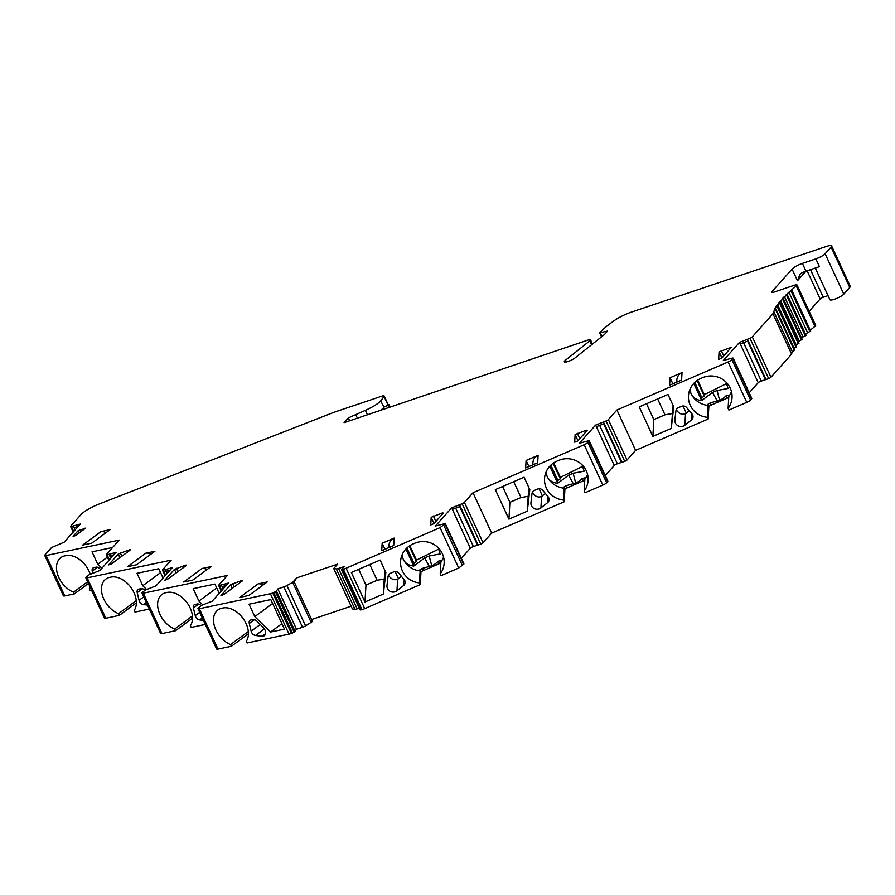 <?xml version="1.0" encoding="UTF-8"?>
<svg xmlns="http://www.w3.org/2000/svg" width="895" height="895" viewBox="0 0 895 895"><rect width="100%" height="100%" fill="white"/><g stroke="black" fill="none" stroke-linecap="round" stroke-linejoin="round"><path stroke-width="1.34" d="M337.314 411.163L381.628 396.239A4.385 0.951 155.2 0 1 384.179 395.993A4.385 0.951 155.2 0 1 384.044 396.44L380.643 400.994C377.701 404.003 372.633 407.113 365.417 410.324L348.334 417.909L344.06 422.686L587.981 340.078A4.385 0.951 155.2 0 1 590.532 339.831A4.385 0.951 155.2 0 1 590.297 340.413A4.385 0.951 155.2 0 1 589.794 340.872L565.416 360.26A6.567 1.421 -24.8 0 0 564.678 360.942A6.567 1.421 -24.8 0 0 564.309 361.815A6.567 1.421 -24.8 0 0 568.717 361.244A6.567 1.421 -24.8 0 0 575.127 357.855L604.438 334.54L607.582 331.038L599.807 332.727A70.078 15.17 155.2 0 1 614.686 320.332A17.52 3.793 155.2 0 1 631.613 312.042L826.499 246.405A8.76 1.891 155.2 0 1 831.6 245.912A8.76 1.891 155.2 0 1 831.108 247.076L825.123 253.755A7.887 1.712 155.2 0 1 815.837 258.89L802.401 263.41A8.76 1.891 -24.8 0 0 792.086 269.115L771.859 291.725A4.385 0.951 -24.8 0 0 771.613 292.296A4.385 0.951 -24.8 0 0 774.164 292.05L794.458 285.225A4.385 0.951 155.2 0 1 797.009 284.979A4.385 0.951 155.2 0 1 796.763 285.561A4.385 0.951 155.2 0 1 796.293 285.986A140.157 30.34 -24.8 0 0 790.744 290.629L791.952 290.797L788.909 292.262A140.157 30.34 -24.8 0 0 785.967 295.014L787.354 295.093L784.389 296.558A140.157 30.34 -24.8 0 0 781.883 299.176L783.461 299.154L780.574 300.642A140.157 30.34 -24.8 0 0 778.538 303.092L780.283 302.98L777.498 304.468A140.157 30.34 -24.8 0 0 775.943 306.75L777.867 306.537L775.193 308.014A140.157 30.34 -24.8 0 0 774.119 310.106L776.211 309.804L773.649 311.27A140.157 30.34 -24.8 0 0 772.956 313.776L752.292 336.867A2.629 0.571 155.2 0 1 750.01 338.265L739.55 342.371L723.305 360.517L732.423 358.045L733.162 358.089L731.897 359.667A4.385 0.951 155.2 0 1 728.094 361.983L616.946 410L608.354 419.61A2.629 0.571 155.2 0 1 606.083 420.997L595.611 425.103L579.367 443.249L588.496 440.776L589.234 440.821L587.959 442.398A4.385 0.951 155.2 0 1 584.166 444.725L473.019 492.742L464.404 502.363A2.629 0.571 155.2 0 1 462.133 503.751L451.662 507.857L435.417 526.003L445.285 523.575L440.06 527.636L346.074 568.247A8.76 1.891 155.2 0 1 343.344 569.298L341.42 569.477L344.541 566.445L338.534 568.47A4.385 0.951 155.2 0 1 336.319 568.896L333.734 568.526L337.728 564.074L296.659 577.901L292.665 582.365L286.926 585.531A4.385 0.951 155.2 0 1 283.872 586.885L277.864 588.91L276.331 591.203L272.785 593.061A8.76 1.891 155.2 0 1 270.402 593.732L199.339 608.723A4.385 0.951 155.2 0 1 197.974 608.634A4.385 0.951 155.2 0 1 198.22 608.052L201.52 605.378L212.171 601.194L228.415 583.048L219.432 585.498A2.629 0.571 155.2 0 1 218.615 585.442A2.629 0.571 155.2 0 1 218.76 585.095L227.375 575.474L143.334 593.195A4.385 0.951 155.2 0 1 141.969 593.105A4.385 0.951 155.2 0 1 142.215 592.524L145.37 590.029L156.021 585.845L172.265 567.687L163.282 570.137A2.629 0.571 155.2 0 1 162.465 570.081A2.629 0.571 155.2 0 1 162.61 569.735L171.202 560.136L87.162 577.857A4.385 0.951 155.2 0 1 85.808 577.767A4.385 0.951 155.2 0 1 86.054 577.185L89.209 574.691L99.86 570.507L116.104 552.349L107.109 554.799A2.629 0.571 155.2 0 1 106.292 554.743A2.629 0.571 155.2 0 1 106.449 554.397L119.214 540.121L46.115 555.549A4.385 0.951 155.2 0 1 44.75 555.459A4.385 0.951 155.2 0 1 44.996 554.878L51.563 547.539L64.149 542.202L80.393 524.056L71.41 526.506A2.629 0.571 155.2 0 1 70.593 526.45A2.629 0.571 155.2 0 1 70.739 526.103L81.143 514.48A17.52 3.793 155.2 0 1 98.819 504.153L329.931 413.859A43.799 9.476 155.2 0 1 337.314 411.163M775.193 308.014L776.211 309.804M538.096 455.32L526.103 460.5L525.667 467.962L537.66 462.782L538.096 455.32A8.76 8.491 -176.7 0 0 532.928 462.581L532.793 464.885M394.147 538.074L382.165 543.254L381.729 550.716L393.722 545.536L394.147 538.074A8.76 8.491 -176.7 0 0 388.989 545.323L388.855 547.628M239.838 597.357L248.899 595.455L267.202 581.963L258.14 583.876L239.838 597.357M183.688 582.007L192.749 580.094L211.063 566.613L202.001 568.515L183.688 582.007M127.515 566.669L136.577 564.756L154.891 551.275L145.829 553.188L127.515 566.669M82.664 545.089L91.726 543.175L110.04 529.695L100.978 531.596L82.664 545.089M721.728 358.201L731.327 347.349L719.077 351.825L718.64 359.443L721.728 358.201M75.784 535.546L85.562 528.151L77.899 530.936L73.088 536.306L75.784 535.546M129.383 549.832L118.252 554.027L108.642 564.89L111.45 563.895L130.021 550.212L130.401 549.743L129.383 549.832L129.674 550.47M185.545 565.181L174.413 569.377L164.803 580.228L167.6 579.244L186.182 565.562L186.563 565.081L185.545 565.181L185.836 565.819M241.695 580.531L230.574 584.726L220.964 595.578L223.761 594.593L242.344 580.911L242.724 580.43L241.695 580.531L241.997 581.168M442.421 512.936L431.189 517.321L430.763 524.929L433.84 523.687L443.349 513.07L442.421 512.936L442.779 513.708M586.37 430.193L575.127 434.567L574.702 442.186L577.778 440.944L587.288 430.327L586.37 430.193L586.717 430.965M682.035 372.589L670.042 377.757L669.605 385.219L681.598 380.051L682.035 372.589A8.76 8.491 -176.7 0 0 676.877 379.838L676.743 382.143M44.75 555.459L63.4 595.824A4.385 0.951 -24.8 0 0 64.764 595.913L74.341 593.888L88.46 583.506M90.182 587.232A21.021 14.107 -126.4 0 1 89.254 588.865L90.048 590.577L91.581 590.264M85.808 577.767L104.458 618.143A4.385 0.951 -24.8 0 0 105.823 618.232L119.315 615.38L136.376 602.816M136.275 600.59L118.52 613.668A21.021 14.107 -126.4 0 1 103.809 599.057A21.021 14.107 -126.4 0 1 105.845 579.076A21.021 14.107 -126.4 0 1 109.705 577.365L110.913 577.107A21.021 14.107 -126.4 0 1 134.015 592.691A21.021 14.107 -126.4 0 1 134.228 610.356L135.022 612.068L149.342 609.047M141.969 593.105L160.63 633.481A4.385 0.951 -24.8 0 0 161.984 633.571L175.487 630.718L192.559 618.154M192.447 615.928L174.693 629.006A21.021 14.107 -126.4 0 1 159.981 614.395A21.021 14.107 -126.4 0 1 162.017 594.403A21.021 14.107 -126.4 0 1 165.877 592.703L167.085 592.445A21.021 14.107 -126.4 0 1 190.187 608.029A21.021 14.107 -126.4 0 1 190.4 625.694L191.194 627.406L205.279 624.441M197.974 608.634L216.635 648.998A4.385 0.951 -24.8 0 0 217.988 649.088L231.38 646.268L248.452 633.694M248.34 631.467L230.586 644.545A21.021 14.107 -126.4 0 1 215.874 629.935A21.021 14.107 -126.4 0 1 217.91 609.954A21.021 14.107 -126.4 0 1 221.77 608.253L222.978 607.996A21.021 14.107 -126.4 0 1 246.08 623.569A21.021 14.107 -126.4 0 1 246.293 641.234L247.087 642.957L289.051 634.107A8.76 1.891 -24.8 0 0 291.434 633.436L295.081 631.344L276.432 590.968M294.947 631.031L296.525 629.274L302.532 627.25A4.385 0.951 -24.8 0 0 305.575 625.896L312.456 621.454L293.806 581.09M311.572 619.541L351.142 606.206M333.734 568.526L352.395 608.902L354.968 609.26A4.385 0.951 -24.8 0 0 357.183 608.846L359.287 608.141M360.103 609.708L362.005 609.663A8.76 1.891 -24.8 0 0 364.724 608.611L420.236 584.636L420.952 572.218A2.629 0.571 155.2 0 1 423.391 570.54L439.367 563.637A2.629 0.571 155.2 0 1 440.843 563.134M401.967 555.191L403.097 558.928A21.021 20.395 -176.7 0 0 420.135 570.92L419.442 582.913A21.021 20.395 -176.7 0 1 402.392 570.92A21.021 20.395 -176.7 0 1 400.58 561.411A21.021 20.395 -176.7 0 1 412.964 544.003L414.564 543.31A21.021 20.395 -176.7 0 1 442.343 553.658A21.021 20.395 -176.7 0 1 444.155 563.168A21.021 20.395 -176.7 0 1 440.217 573.941L441.011 575.664L458.71 568.012L463.934 563.951L445.285 523.575M461.317 558.29L470.322 548.232A2.629 0.571 155.2 0 1 473.41 546.521L480.783 544.126A2.629 0.571 -24.8 0 0 483.065 542.728L491.668 533.107L564.186 501.782L564.902 489.464A2.629 0.571 155.2 0 1 567.329 487.786L583.316 480.883A2.629 0.571 155.2 0 1 584.782 480.38M545.905 472.381L547.035 476.185A21.021 20.395 -176.7 0 0 564.074 488.178L563.38 500.059A21.021 20.395 -176.7 0 1 546.342 488.066A21.021 20.395 -176.7 0 1 544.529 478.568A21.021 20.395 -176.7 0 1 556.914 461.149L558.502 460.466A21.021 20.395 -176.7 0 1 586.292 470.815A21.021 20.395 -176.7 0 1 588.104 480.313A21.021 20.395 -176.7 0 1 584.166 491.086L584.961 492.809L602.816 485.09A4.385 0.951 -24.8 0 0 606.62 482.763L607.884 481.197L589.234 440.821M605.266 475.536L614.261 465.478A2.629 0.571 155.2 0 1 617.36 463.767L624.732 461.372A2.629 0.571 -24.8 0 0 627.015 459.974L635.607 450.375L708.124 419.05L708.84 406.733A2.629 0.571 155.2 0 1 711.268 405.055L727.255 398.152A2.629 0.571 155.2 0 1 728.72 397.648M689.844 389.649L690.974 393.442A21.021 20.395 -176.7 0 0 708.012 405.435L707.33 417.327A21.021 20.395 -176.7 0 1 690.28 405.334A21.021 20.395 -176.7 0 1 688.468 395.825A21.021 20.395 -176.7 0 1 700.852 378.417L702.452 377.724A21.021 20.395 -176.7 0 1 732.043 397.581A21.021 20.395 -176.7 0 1 728.105 408.355L728.899 410.067L746.754 402.358A4.385 0.951 -24.8 0 0 750.547 400.031L751.811 398.465L733.162 358.089M749.193 392.793L758.199 382.736A2.629 0.571 155.2 0 1 761.298 381.035L768.66 378.641A2.629 0.571 -24.8 0 0 770.942 377.242L791.616 354.14A140.157 30.34 155.2 0 1 792.299 351.634L794.861 350.18M794.078 348.267L796.516 346.913M795.856 345.246A140.157 30.34 155.2 0 1 796.158 344.832L798.776 343.21M798.407 341.968A140.157 30.34 155.2 0 1 799.224 341.006L801.987 339.373M801.663 338.344A140.157 30.34 155.2 0 1 803.039 336.934L805.914 335.301M805.623 334.417A140.157 30.34 155.2 0 1 807.57 332.627L810.601 331.172M810.277 330.244A140.157 30.34 155.2 0 1 814.942 326.362A4.385 0.951 -24.8 0 0 815.412 325.925A4.385 0.951 -24.8 0 0 815.658 325.344L797.009 284.979M809.147 311.259L820.144 298.975A2.629 0.571 155.2 0 1 823.243 297.263L828.032 295.652M815.278 268.052L829.9 299.702A7.887 1.712 -24.8 0 0 838.66 297.52A7.887 1.712 -24.8 0 0 843.784 294.131L849.769 287.44A8.76 1.891 -24.8 0 0 850.25 286.277L831.6 245.912M73.356 526.092L75.135 529.941M75.784 527.155L76.411 528.509M74.072 527.647L78.268 526.428M90.25 574.243A21.021 14.107 -126.4 0 0 89.052 571.2A21.021 14.107 -126.4 0 0 65.939 555.627L64.731 555.873A21.021 14.107 -126.4 0 0 60.871 557.585A21.021 14.107 -126.4 0 0 58.846 577.566A21.021 14.107 -126.4 0 0 73.547 592.177L74.341 593.888M112.636 547.483L92.028 551.823L97.768 564.242L101.862 568.258M100.676 569.589L99.569 568.515A4.385 2.942 -126.4 0 0 96.089 567.15L93.83 567.631A4.385 2.942 -126.4 0 0 93.035 567.989A4.385 2.942 -126.4 0 0 92.241 571.122L92.744 573.203M87.654 581.784L73.547 592.177M110.835 558.234L109.772 555.94L113.978 554.732M109.056 554.397L109.772 555.94M112.121 556.802L111.495 555.448M118.52 613.668L119.315 615.38M146.59 589.503L142.741 585.733L137.002 573.315L158.751 568.728L163.035 578.002M144.822 590.286L144.542 590.006A4.385 2.942 -126.4 0 0 141.063 588.641L138.803 589.123A4.385 2.942 -126.4 0 0 137.998 589.481A4.385 2.942 -126.4 0 0 137.215 592.613L139.083 600.288A4.385 2.942 -126.4 0 0 143.413 604.584L147.496 605.065M165.228 569.735L167.007 573.572M167.656 570.786L168.282 572.14M165.944 571.278L170.139 570.07M174.693 629.006L175.487 630.718M202.762 604.841L198.914 601.071L193.175 588.653L214.923 584.066L219.208 593.34M201.006 605.624L200.715 605.344A4.385 2.942 -126.4 0 0 197.236 603.98L194.976 604.461A4.385 2.942 -126.4 0 0 194.17 604.819A4.385 2.942 -126.4 0 0 193.387 607.951L195.255 615.626A4.385 2.942 -126.4 0 0 199.585 619.922L203.4 620.369M221.378 585.084L223.157 588.932M223.806 586.147L224.432 587.5M222.094 586.639L226.29 585.419M230.586 644.545L231.38 646.268M270.558 632.038L254.806 616.621L249.067 604.192L270.816 599.605L284.453 629.107L270.558 632.038L281.936 623.658M263.063 627.216L256.608 620.884A4.385 2.942 -126.4 0 0 253.128 619.53L250.868 620A4.385 2.942 -126.4 0 0 250.063 620.358A4.385 2.942 -126.4 0 0 249.28 623.491L251.148 631.165A4.385 2.942 -126.4 0 0 255.478 635.472L262.034 636.222A6.131 4.117 -126.4 0 0 264.338 635.685A6.131 4.117 -126.4 0 0 264.931 629.856A6.131 4.117 -126.4 0 0 263.063 627.216M273.859 592.703L292.508 633.067M277.864 588.91L296.525 629.274M292.665 582.365L311.326 622.73M296.659 577.901L294.164 581.873L311.572 619.53M342.282 569.656L360.942 610.021M419.442 582.913L420.236 584.636M364.981 601.988L351.355 572.487L380.118 560.057L385.857 572.476L383.362 594.045L364.981 601.988L365.965 585.095L377.108 580.273L384.235 579.076L383.362 594.045M393.565 571.939L390.6 573.225A4.385 4.251 -176.7 0 0 388.038 576.615L386.998 585.464A6.131 5.952 -176.7 0 0 396.966 590.778L403.544 585.599A4.385 4.251 -176.7 0 0 404.171 579.624L398.756 573.147A4.385 4.251 -176.7 0 0 393.565 571.939M443.83 525.354L462.48 565.718M463.688 564.376L445.039 524M451.662 507.857L452.378 509.412L460.276 506.413L459.56 504.869M477.516 545.133L459.728 506.626M478.21 545.234L460.276 506.413M491.668 533.107L473.019 492.742M563.38 500.059L564.186 501.782M508.931 519.134L495.304 489.632L524.067 477.203L529.806 489.621L527.312 511.19L508.931 519.134L509.904 502.341L521.035 497.531L528.173 496.333L527.312 511.19M542.706 490.303A4.385 4.251 -176.7 0 0 537.515 489.095L534.539 490.37A4.385 4.251 -176.7 0 0 531.988 493.772L530.948 502.621A6.131 5.952 -176.7 0 0 540.916 507.924L547.494 502.744A4.385 4.251 -176.7 0 0 548.12 496.77L542.706 490.303M607.649 481.611L588.988 441.246M595.611 425.103L596.327 426.658L604.226 423.659L603.51 422.116M622.159 462.48L604.226 423.659M621.466 462.379L603.678 423.872M635.607 450.375L616.946 410M707.33 417.327L708.124 419.05M652.869 436.391L639.243 406.889L668.006 394.471L673.745 406.889L671.25 428.459L652.869 436.391L653.842 419.598L664.974 414.799L657.646 398.946M681.453 406.352L678.477 407.639A4.385 4.251 -176.7 0 0 675.926 411.029L674.886 419.878A6.131 5.952 -176.7 0 0 684.854 425.192L691.432 420.012A4.385 4.251 -176.7 0 0 692.059 414.038L686.644 407.561A4.385 4.251 -176.7 0 0 681.453 406.352M751.576 398.879L732.927 358.515M758.199 382.736L739.55 342.371M740.266 343.926L748.153 340.928L766.098 379.748M747.437 339.373L748.153 340.928M747.605 341.14L765.404 379.648M791.616 354.14L772.956 313.776M773.649 311.27L792.299 351.634M777.498 304.468L796.158 344.832M780.574 300.642L799.224 341.006M784.389 296.558L803.039 336.934M788.909 292.262L807.57 332.627M809.863 331.631L791.191 291.267M800.018 274.262L801.875 272.863A8.76 1.891 155.2 0 1 805.992 271.174L819.428 266.654L815.837 258.89M799.906 274.373L797.467 280.762L792.086 269.115M348.334 417.909L349.665 420.795M355.695 414.519L357.418 418.189M381.751 409.988L382.042 409.138A17.52 3.793 -24.8 0 0 383.653 407.628A17.52 3.793 -24.8 0 0 384.078 407.102L389.023 404.708L387.938 407.907M380.643 400.994L384.078 407.102M389.023 404.708L390.153 407.158M708.012 405.435L707.744 404.361L710.261 402.884L719.625 400.322A19.086 18.515 -176.7 0 0 726.125 395.702L728.452 395.232L728.787 396.463L728.105 408.355M693.748 383.44L701.669 400.568C696.411 400.02 692.842 397.637 690.974 393.442A21.021 20.395 3.3 0 1 689.732 389.929M731.472 391.562A21.01 20.384 3.3 0 1 728.787 396.451M717.398 401.296L712.543 392.435L717.052 390.488L728.071 388.464L726.058 382.12M694.766 382.411L701.837 397.704L701.669 400.568L712.543 392.435M701.837 397.704L704.264 396.093L704.343 394.639L726.55 383.619M704.343 394.639L697.641 380.14M697.071 380.532L704.264 396.093M653.842 419.598L646.526 403.746M673.118 405.524L671.25 428.459M664.974 414.799L672.111 413.602M676.161 409.608C678.947 413.77 682.068 415.123 685.525 413.691L689.307 410.749M686.375 413.277L683.008 405.994M564.074 488.178L563.805 487.104L566.322 485.616L575.686 483.054A19.086 18.515 -176.7 0 0 582.175 478.445L584.513 477.975L584.849 479.194L584.166 491.086M549.81 466.183L557.719 483.311C552.472 482.752 548.903 480.38 547.035 476.185A21.021 20.395 3.3 0 1 545.793 472.672M587.534 474.305A21.01 20.384 3.3 0 1 584.849 479.194M573.449 484.027L568.605 475.178L573.113 473.231L584.133 471.206L582.119 464.863M550.828 465.154L557.887 480.436L557.719 483.311L568.605 475.178M557.887 480.436L560.326 478.825L560.415 477.382L582.611 466.351M560.415 477.382L553.714 462.872M553.132 463.263L560.326 478.825M529.18 488.267L528.173 496.333M521.035 497.531L513.708 481.678M509.904 502.341L502.576 486.488M532.223 492.339C535.009 496.501 538.13 497.866 541.587 496.434L545.368 493.492M542.437 496.009L539.07 488.726M420.135 570.92L419.867 569.846L422.384 568.37L431.748 565.808A19.086 18.515 -176.7 0 0 438.237 561.187L440.564 560.729L440.911 561.948L440.217 573.941M405.905 548.993L413.781 566.054C408.523 565.506 404.965 563.134 403.097 558.928A21.021 20.395 3.3 0 1 401.866 555.471M443.573 557.104A21.01 20.384 3.3 0 1 440.911 561.948M429.51 566.781L424.666 557.921L429.175 555.974L440.195 553.949L438.237 547.774M406.912 547.964L413.949 563.19L413.781 566.054L424.666 557.921M413.949 563.19L416.399 561.568L416.477 560.125L438.673 549.105M416.477 560.125L409.809 545.693M409.239 546.084L416.399 561.568M385.219 571.099L384.235 579.076M377.108 580.273L369.814 564.51M365.965 585.095L358.682 569.321M388.285 575.093C391.07 579.244 394.192 580.609 397.637 579.177L398.499 578.752L395.187 571.581M398.499 578.752L401.374 576.279M254.806 616.621L272.617 603.499M198.914 601.071L216.724 587.959M142.741 585.733L160.552 572.621M97.768 564.242L107.411 557.149M528.911 466.563L526.103 460.5M384.962 549.317L382.165 543.254M263.085 585.006A8.76 5.873 -126.4 0 0 258.14 583.876M206.935 569.645A8.76 5.873 -126.4 0 0 202.001 568.515M150.763 554.307A8.76 5.873 -126.4 0 0 145.829 553.188M105.912 532.726A8.76 5.873 -126.4 0 0 100.978 531.596M670.042 377.757L672.85 383.821M71.41 526.506L73.726 531.507M46.115 555.549L64.764 595.913M107.109 554.799L109.425 559.811M87.162 577.857L105.823 618.232M163.282 570.137L165.597 575.149M143.334 593.195L161.984 633.571M219.432 585.498L221.747 590.499M199.339 608.723L217.988 649.088M289.051 634.107L270.402 593.732M272.785 593.061L291.434 633.436M294.153 632.172L275.492 591.796M302.532 627.25L283.872 586.885M286.926 585.531L305.575 625.896M354.968 609.26L336.319 568.896M338.534 568.47L357.183 608.846M341.554 569.544L360.204 609.92M362.005 609.663L343.344 569.298M346.074 568.247L364.724 608.611M458.71 568.012L440.06 527.636M470.322 548.232L452.378 509.412M455.689 508.159L473.41 546.521M480.783 544.126L462.133 503.751M464.404 502.363L483.065 542.728M602.816 485.09L584.166 444.725M587.959 442.398L606.62 482.763M614.261 465.478L596.327 426.658M599.639 425.405L617.36 463.767M624.732 461.372L606.083 420.997M608.354 419.61L627.015 459.974M746.754 402.358L728.094 361.983M731.897 359.667L750.547 400.031M743.566 342.673L761.298 381.035M768.66 378.641L750.01 338.265M752.292 336.867L770.942 377.242M794.424 350.482L775.764 310.117M796.024 347.249L777.363 306.884M798.385 343.725L779.724 303.349M801.495 339.932L782.834 299.556M805.321 335.893L786.671 295.518M791.963 290.786L810.546 331.016M796.293 285.986L814.942 326.362M771.859 291.725L772.217 292.486M820.144 298.975L807.122 270.793M806.059 271.151L797.467 280.762M810.49 269.663L823.243 297.263M825.123 253.755L843.784 294.131M802.401 263.41L805.992 271.174M849.769 287.44L831.108 247.076M600.433 332.951L602.044 336.442M565.416 360.26L566.211 361.983M591.595 344.754L589.794 340.872M367.487 414.799L365.417 410.324M388.05 405.111L384.044 396.44M727.255 398.152L726.125 395.702M710.261 402.884L711.268 405.055M708.84 406.733L707.744 404.361M719.625 400.322L717.052 390.488M691.432 420.012L691.801 413.725M685.525 413.691L684.854 425.192M583.316 480.883L582.175 478.445M566.322 485.616L567.329 487.786M564.902 489.464L563.805 487.104M575.686 483.054L573.113 473.231M547.494 502.744L547.863 496.456M541.587 496.434L540.916 507.924M439.367 563.637L438.237 561.187M422.384 568.37L423.391 570.54M420.952 572.218L419.867 569.846M431.748 565.808L429.175 555.974M403.544 585.599L403.902 579.3M397.637 579.177L396.966 590.778M262.034 636.222L265.535 633.638M264.417 628.894L255.478 635.472M251.148 631.165L260.255 624.453M254.549 619.62L249.28 623.491M202.281 617.942L199.585 619.922M195.255 615.626L199.697 612.348M198.656 604.069L193.387 607.951M146.299 602.469L143.413 604.584M139.083 600.288L143.715 596.875M142.484 588.731L137.215 592.613M97.51 567.24L92.241 571.122M730.667 348.211L730.309 347.45M721.918 357.989L719.077 351.825M721.236 350.504L723.753 355.942M84.835 528.878L84.544 528.251M78.95 533.219L77.899 530.936M79.957 529.795L80.886 531.798M120.31 552.886L121.854 556.231M119.93 557.652L118.252 554.027M176.472 568.236L178.016 571.581M176.08 573.001L174.413 569.377M232.633 583.585L234.177 586.919M232.241 588.351L230.574 584.726M433.359 515.99L435.876 521.427M434.041 523.474L431.189 517.321M577.297 433.247L579.815 438.684M577.98 440.732L575.127 434.567M70.593 526.45L73.2 532.1M106.292 554.743L108.91 560.393M162.465 570.081L165.072 575.731M218.615 585.442L221.222 591.092M341.42 569.477L360.07 609.853M776.256 309.692L794.905 350.057M777.912 306.426L796.572 346.79M780.339 302.868L798.989 343.232M783.505 299.042L802.155 339.418M787.399 294.97L806.059 335.345M791.997 290.685L810.657 331.049M599.706 332.951L601.518 336.867M590.532 339.831L592.479 344.049M384.179 395.993L388.329 404.987"/></g></svg>

